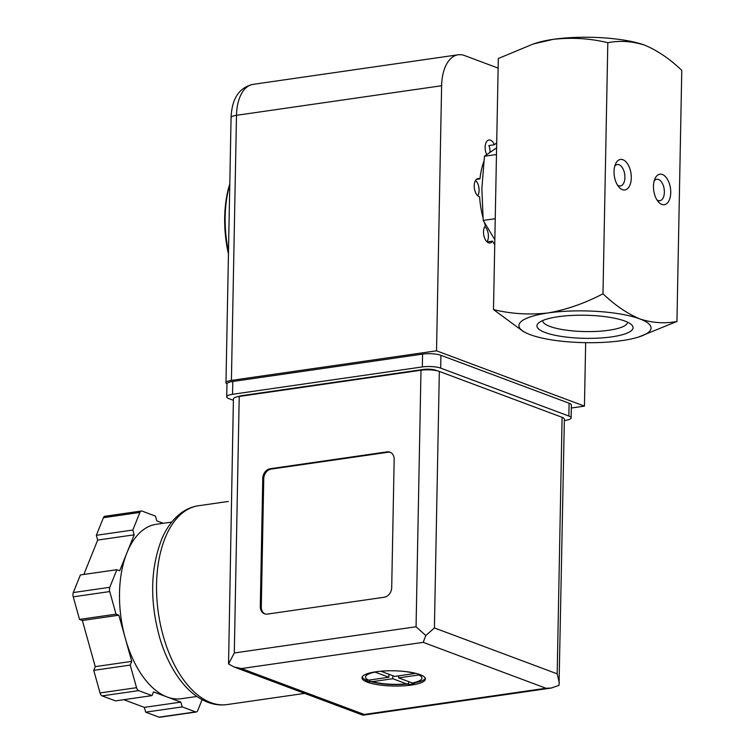 <?xml version="1.0" encoding="UTF-8"?>
<svg xmlns="http://www.w3.org/2000/svg" width="755" height="755" viewBox="0 0 755 755"><rect width="100%" height="100%" fill="white"/><g stroke="black" fill="none" stroke-linecap="round" stroke-linejoin="round"><path stroke-width="1.13" d="M493.496 309.578L498.319 58.503L533.285 43.988L553.283 39.335C572.035 37.278 590.212 38.401 607.813 42.714C620.063 40.345 632.454 41.195 645.006 45.262C657.671 50.651 669.921 59.013 681.774 70.366L676.952 321.441C664.702 323.81 652.311 322.961 639.759 318.893C627.094 313.504 614.844 305.143 602.99 293.789C584.927 303.274 566.609 309.663 548.026 312.957C529.274 315.024 511.097 313.891 493.496 309.578L523.64 331.756M638.503 337.07A66.081 15.874 -178.9 0 0 639.759 318.893A66.081 15.874 -178.9 0 0 548.026 312.957A66.081 15.874 -178.9 0 0 530.255 334.682A66.081 15.874 -178.9 0 0 531.152 335.012A66.081 15.874 -178.9 0 0 621.988 340.609A66.081 15.874 -178.9 0 0 638.503 337.07L676.952 321.441M644.109 44.932L645.006 45.262A66.081 15.874 -178.9 0 0 644.109 44.932A66.081 15.874 -178.9 0 0 553.283 39.335A66.081 15.874 -178.9 0 0 536.758 42.875L533.275 43.969M607.813 42.714L602.99 293.789M530.255 334.682L531.152 335.012M622.375 189.665A15.421 8.437 81.8 0 0 630.368 170.337A15.421 8.437 81.8 0 0 615.542 163.939A15.421 8.437 81.8 0 0 618.873 187.042A15.421 8.437 81.8 0 0 622.375 189.665M661.814 204.416A15.421 8.437 81.8 0 0 669.808 185.088A15.421 8.437 81.8 0 0 654.981 178.69A15.421 8.437 81.8 0 0 658.313 201.793A15.421 8.437 81.8 0 0 661.814 204.416M611.899 336.843A48.056 11.542 1.1 0 1 557.256 335.711A48.056 11.542 1.1 0 1 538.504 323.036A48.056 11.542 1.1 0 1 585.229 315.241A48.056 11.542 1.1 0 1 631.614 324.82A48.056 11.542 1.1 0 1 611.899 336.843M627.565 322.196A42.459 10.202 1.1 0 1 608.87 330.246A42.459 10.202 1.1 0 1 565.146 330.001A42.459 10.202 1.1 0 1 542.656 320.564M494.836 239.713L483.209 220.432L495.242 218.695M483.209 220.432L481.86 188.627L484.436 156.247L496.469 154.511M484.436 156.247L496.148 148.15M229.794 183.88A86.344 47.235 81.8 0 0 228.444 253.991M229.784 184.56A88.108 48.197 81.8 0 0 228.491 251.811M656.926 199.867A10.834 5.927 81.8 0 0 658.105 200.509A10.834 5.927 81.8 0 0 659.851 200.717A10.834 5.927 81.8 0 0 664.173 189.156A10.834 5.927 81.8 0 0 656.756 179.275A10.834 5.927 81.8 0 0 654.198 180.917M617.486 185.126A10.834 5.927 81.8 0 0 618.656 185.768A10.834 5.927 81.8 0 0 620.402 185.975A10.834 5.927 81.8 0 0 624.725 174.405A10.834 5.927 81.8 0 0 617.316 164.533A10.834 5.927 81.8 0 0 614.749 166.175M226.962 383.936A12.335 2.963 1.1 0 1 225.971 382.738A12.335 2.963 1.1 0 1 231.407 380.397L436.532 350.811L441.618 85.73A39.647 21.687 -98.2 0 1 458.153 54.785A39.647 21.687 -98.2 0 1 464.551 55.549L498.13 68.11M490.004 152.227A9.249 5.059 81.8 0 0 488.872 145.555L494.346 144.771A61.674 33.739 81.8 0 1 496.696 142.931M476.367 179.407L479.953 178.897A61.674 33.739 81.8 0 1 483.766 161.674M479.953 178.897A9.249 5.059 -98.2 0 0 478.066 178.548A9.249 5.059 -98.2 0 0 474.272 187.429A9.249 5.059 -98.2 0 0 479.604 196.8A61.674 33.739 81.8 0 0 482.936 217.478M484.427 222.687A61.674 33.739 81.8 0 0 485.446 225.736A9.249 5.059 -98.2 0 0 484.059 236.419A9.249 5.059 -98.2 0 0 490.004 242.959A9.249 5.059 -98.2 0 0 492.496 241.128A61.674 33.739 81.8 0 0 494.742 244.677M487.098 241.911L492.496 241.128M571.318 408.011L584.445 406.114L436.532 350.811M585.663 342.676L584.445 406.114M486.73 154.558A9.249 5.059 -98.2 0 1 485.295 145.309A9.249 5.059 -98.2 0 1 488.995 139.996A9.249 5.059 -98.2 0 1 494.346 144.771M477.764 195.762A9.249 5.059 81.8 0 0 475.546 180.426M487.06 241.864A9.249 5.059 81.8 0 0 484.842 226.528M375.962 671.771A31.719 7.616 -178.9 0 0 362.004 677.801A31.719 7.616 -178.9 0 0 393.572 686.031A31.719 7.616 -178.9 0 0 425.424 679.019A31.719 7.616 -178.9 0 0 408.663 671.959A31.719 7.616 -178.9 0 0 375.962 671.771M414.306 683.058L414.287 683.728A31.719 7.616 1.1 0 1 411.484 684.19A31.719 7.616 1.1 0 1 408.455 684.568L408.464 683.86L406.464 683.832L392.779 678.717L372.526 681.633L369.601 681.34L369.591 682.058A31.719 7.616 1.1 0 1 367.449 681.34A31.719 7.616 1.1 0 1 365.647 680.585L365.656 679.868A31.719 7.616 1.1 0 1 362.183 677.018M425.273 678.226A31.719 7.616 1.1 0 1 419.78 681.661L413.863 683.133M389.618 670.78A28.19 6.776 -178.9 0 0 381.001 671.28L394.676 676.395L414.939 673.479A28.19 6.776 -178.9 0 0 398.102 670.94M412.305 682.982A28.19 6.776 -178.9 0 0 418.883 674.951L398.621 677.867L412.305 682.982L414.306 683.011M388.844 677.235L375.159 672.12A28.19 6.776 -178.9 0 0 368.582 680.161L388.844 677.235L388.9 674.234M365.656 679.868L368.582 680.161M408.464 683.86L407.804 684.011C393.77 685.295 381.152 684.445 369.941 681.454L369.601 681.34M220.469 502.537L228.312 501.462M234.088 667.005L241.449 668.562L364.212 714.466L362.806 715.136L234.088 667.005L228.548 663.966L233.408 398.961A13.213 3.171 1.1 0 1 239.222 396.45L420.988 370.233A13.213 3.171 1.1 0 1 439.334 371.422L562.107 417.317A13.213 3.171 1.1 0 1 564.372 419.157L559.03 685.332L551.254 688.05L545.978 688.249L423.215 642.354L425.801 635.521L434.408 627.943L439.334 371.422M260.305 606.586L262.768 478.321A8.815 7.069 110.5 0 1 270.233 468.723L387.032 451.877A8.815 7.069 110.5 0 1 389.948 452.169A8.815 7.069 110.5 0 1 394.167 459.37L391.703 587.635A8.815 7.069 110.5 0 1 384.238 597.243L267.44 614.089A8.815 7.069 110.5 0 1 264.514 613.787A8.815 7.069 110.5 0 1 260.305 606.586L261.287 606.954L263.75 478.689A8.815 7.069 110.5 0 1 271.215 469.091L388.013 452.245A8.815 7.069 110.5 0 1 390.439 452.377M138.637 690.617A4.407 2.407 -98.2 0 1 136.542 687.682L130.237 665.089L131.738 661.371L125.302 638.286A88.108 48.197 81.8 0 0 167.176 697.007L153.51 691.901L152.019 695.619L138.637 690.617L102.142 695.884A4.407 2.407 -98.2 0 1 100.047 692.948L93.743 670.355L95.243 666.627L82.361 620.478L79.53 619.421L73.226 596.827A4.407 2.407 -98.2 0 1 73.311 592.552L80.389 574.951L116.883 569.695L119.715 570.752L126.944 552.783A88.108 48.197 81.8 0 0 125.302 638.286L118.865 615.212L116.034 614.155L109.73 591.561A4.407 2.407 -98.2 0 1 109.815 587.286L116.883 569.695M202.113 699.677L197.734 710.559A4.407 2.407 -98.2 0 1 196.262 711.984A4.407 2.407 -98.2 0 1 195.554 711.899L182.172 706.897L180.841 702.122L167.176 697.007A88.108 48.197 81.8 0 0 181.398 698.705L196.895 696.469M171.744 522.064L156.247 524.3A88.108 48.197 81.8 0 0 126.944 552.783L134.173 534.814L132.833 530.029L139.911 512.437A4.407 2.407 -98.2 0 1 141.374 511.012A4.407 2.407 -98.2 0 1 142.082 511.097L155.464 516.099L156.795 520.884L163.24 523.29M233.38 400.292L228.973 398.649A13.213 3.171 1.1 0 1 226.708 396.809L226.962 383.984A13.213 3.171 1.1 0 1 232.776 381.473L422.573 354.104A13.213 3.171 1.1 0 1 440.92 355.294L569.11 403.217A13.213 3.171 1.1 0 1 571.375 405.048L571.129 417.874A13.213 3.171 1.1 0 1 565.306 420.393L564.344 420.526M226.708 396.809A13.213 3.171 1.1 0 1 232.531 394.299L422.328 366.93A13.213 3.171 1.1 0 1 440.675 368.119L568.864 416.043A13.213 3.171 1.1 0 1 571.129 417.874M238.476 396.564A8.815 2.114 1.1 0 1 241.723 395.658L423.489 369.44A8.815 2.114 1.1 0 1 435.72 370.233L437.22 370.799M228.548 663.966L234.295 652.971L416.062 626.763L425.801 635.521M434.408 627.943L557.181 673.847L559.304 682.907M116.034 614.155L79.53 619.421M118.865 615.212L82.361 620.478M131.738 661.371L95.243 666.627M130.237 665.089L93.743 670.355M152.019 695.619L115.515 700.885L102.142 695.884M180.841 702.122L144.347 707.378L123.782 699.696M182.172 706.897L145.677 712.163L144.347 707.378M196.262 711.984L159.767 717.25A4.407 2.407 -98.2 0 1 159.06 717.165L145.677 712.163M132.833 530.029L96.338 535.295L103.407 517.703A4.407 2.407 -98.2 0 1 104.879 516.278L141.374 511.012M134.173 534.814L97.669 540.08L96.338 535.295M83.843 574.461L97.669 540.08M265.024 613.947A8.815 7.069 110.5 0 1 261.287 606.954M398.659 675.819L398.621 677.867M408.615 681.605L408.559 684.558M392.845 675.706L392.779 678.717M369.459 680.028L369.421 682.01M441.618 85.73L236.494 115.317L231.407 380.397M225.971 382.738L231.068 117.657A12.335 2.963 1.1 0 1 236.494 115.317A39.647 21.687 -98.2 0 1 253.019 84.371L458.153 54.785M372.526 681.633A28.19 6.776 -178.9 0 0 406.464 683.832M227.104 704.575C220.686 705.463 214.307 704.717 207.974 702.348C198.631 698.734 190.147 692.288 182.531 683.001C172.716 670.931 165.128 655.935 159.767 638.003C149.622 601.263 150.349 568.137 161.947 538.626C166.534 527.953 172.659 519.61 180.313 513.598C185.815 509.351 191.855 506.737 198.433 505.756A100.443 54.945 81.8 0 0 156.88 598.507A100.443 54.945 81.8 0 0 210.89 702.641A100.443 54.945 81.8 0 0 227.104 704.575L304.652 693.392M416.062 626.763L420.988 370.233M234.295 652.971L239.222 396.45M241.449 668.562L423.215 642.354M364.212 714.466L545.978 688.249M557.181 673.847L562.107 417.317M232.531 394.299L232.776 381.473M422.328 366.93L422.573 354.104M440.675 368.119L440.92 355.294M568.864 416.043L569.11 403.217M423.48 369.959L423.489 369.44M109.73 591.561L73.226 596.827M136.542 687.682L100.047 692.948M195.554 711.899L159.06 717.165M139.911 512.437L103.407 517.703M109.815 587.286L73.311 592.552M271.215 469.091L270.233 468.723M263.75 478.689L262.768 478.321M388.013 452.245L387.032 451.877M231.068 117.657C231.681 102.85 236.334 88.175 253.019 84.371M198.433 505.756L220.479 502.575M363.202 715.174L551.254 688.05"/></g></svg>
